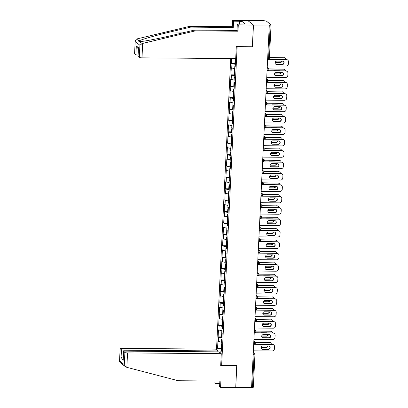 <?xml version="1.0" encoding="UTF-8"?>
<svg xmlns="http://www.w3.org/2000/svg" width="408" height="408" viewBox="0 0 408 408"><rect width="100%" height="100%" fill="white"/><g stroke="black" fill="none" stroke-linecap="round" stroke-linejoin="round"><path stroke-width="0.61" d="M230.739 58.553L216.49 349.86M252.312 46.747L253.47 25.051L247.778 20.522L263.604 20.65L266.342 21.063L271.065 24.847L269.418 57.89M219.861 381.062L219.591 386.575L220.57 387.35L235.742 387.473L236.808 365.706L221.631 365.588L220.728 364.864M221.631 365.588L237.135 46.624M220.779 353.277L220.896 350.921L221.325 351.262L221.666 344.327L221.233 343.985L221.452 339.527L221.906 339.425M217.852 351.869L218.01 348.621L217.576 348.279L220.968 348.305M221.325 342.144L217.918 341.338L217.576 348.279M218.346 341.685L218.566 337.227L218.132 336.886L221.524 336.911M221.881 330.75L218.474 329.945L218.132 336.886M218.902 330.291L219.121 325.834L218.693 325.492L222.085 325.518M222.436 319.357L219.03 318.551L218.693 325.492M219.463 318.898L219.677 314.44L219.249 314.099L222.641 314.124M222.998 307.964L219.586 307.158L219.249 314.099M220.019 307.499L220.238 303.047L219.805 302.7L223.196 302.731M223.553 296.57L220.147 295.764L219.805 302.7M220.575 296.106L220.794 291.654L220.361 291.307L223.757 291.337M224.109 285.177L220.703 284.371L220.361 291.307M221.136 284.713L221.35 280.255L220.922 279.913L224.313 279.939M224.665 273.783L221.258 272.978L220.922 279.913M221.692 273.319L221.911 268.862L221.478 268.52L224.869 268.546M225.226 262.385L221.814 261.579L221.478 268.52M222.248 261.926L222.467 257.468L222.034 257.127L225.425 257.152M225.782 250.991L222.375 250.186L222.034 257.127M222.804 250.532L223.023 246.075L222.589 245.733L225.986 245.759M226.338 239.598L222.931 238.792L222.589 245.733M223.365 239.139L223.579 234.682L223.151 234.34L226.542 234.365M226.894 228.205L223.487 227.399L223.151 234.34M223.921 227.74L224.14 223.288L223.706 222.941L227.098 222.972M227.455 216.811L224.048 216.005L223.706 222.941M224.476 216.347L224.696 211.895L224.262 211.548L227.654 211.579M228.011 205.418L224.604 204.612L224.262 211.548M225.032 204.954L225.252 200.501L224.823 200.155L228.215 200.18M228.567 194.024L225.16 193.219L224.823 200.155M225.593 193.56L225.808 189.103L225.379 188.761L228.771 188.787M229.123 182.626L225.716 181.82L225.379 188.761M226.149 182.167L226.369 177.709L225.935 177.368L229.327 177.393M229.684 171.233L226.277 170.427L225.935 177.368M226.705 170.774L226.924 166.316L226.491 165.974L229.882 166M230.239 159.839L226.833 159.033L226.491 165.974M227.261 159.38L227.48 154.923L227.052 154.581L230.444 154.606M230.795 148.446L227.389 147.64L227.052 154.581M227.822 147.982L228.036 143.529L227.608 143.183L230.999 143.213M231.356 137.052L227.945 136.246L227.608 143.183M228.378 136.588L228.597 132.136L228.164 131.789L231.555 131.82M231.912 125.659L228.506 124.853L228.164 131.789M228.934 125.195L229.153 120.743L228.72 120.396L232.116 120.426M232.468 114.266L229.061 113.46L228.72 120.396M229.495 113.801L229.709 109.344L229.281 109.002L232.672 109.028M233.024 102.867L229.617 102.066L229.281 109.002M230.051 102.408L230.27 97.951L229.837 97.609L233.228 97.634M233.585 91.474L230.178 90.668L229.837 97.609M230.607 91.015L230.826 86.557L230.393 86.216L233.784 86.241M234.141 80.08L230.734 79.274L230.393 86.216M231.163 79.621L231.382 75.164L230.954 74.822L234.345 74.848M234.697 68.687L231.29 67.881L230.954 74.822M231.724 68.223L231.938 63.77L231.509 63.424L234.901 63.454M231.744 58.563L231.509 63.424M235.192 58.589L235.595 59.471L235.258 66.412L234.824 66.071L234.61 70.523L235.039 70.87L234.702 77.806L234.269 77.464L234.049 81.916L234.483 82.263L234.141 89.199L233.713 88.857L233.493 93.31L233.927 93.656L233.585 100.592L233.152 100.251L232.937 104.708L233.366 105.05L233.029 111.986L232.596 111.644L232.376 116.102L232.81 116.443L232.468 123.384L232.04 123.038L231.821 127.495L232.254 127.837L231.912 134.778L231.484 134.431L231.265 138.888L231.693 139.23L231.356 146.171L230.923 145.829L230.709 150.282L231.137 150.629L230.8 157.565L230.367 157.223L230.148 161.675L230.581 162.022L230.239 168.958L229.811 168.616L229.592 173.069L230.025 173.415L229.684 180.351L229.255 180.01L229.036 184.467L229.464 184.809L229.128 191.745L228.694 191.403L228.48 195.86L228.908 196.202L228.572 203.143L228.138 202.796L227.919 207.254L228.352 207.596L228.011 214.537L227.582 214.19L227.363 218.647L227.797 218.989L227.455 225.93L227.026 225.588L226.807 230.041L227.236 230.382L226.899 237.323L226.466 236.982L226.251 241.434L226.68 241.781L226.343 248.717L225.91 248.375L225.69 252.827L226.124 253.174L225.782 260.11L225.354 259.769L225.134 264.226L225.568 264.568L225.226 271.504L224.793 271.162L224.579 275.619L225.007 275.961L224.67 282.902L224.237 282.555L224.018 287.013L224.451 287.354L224.109 294.296L223.681 293.949L223.462 298.406L223.895 298.748L223.553 305.689L223.125 305.347L222.906 309.8L223.334 310.141L222.998 317.082L222.564 316.741L222.35 321.193L222.778 321.54L222.442 328.476L222.008 328.134L221.789 332.586L222.222 332.933L221.881 339.869L221.452 339.527M221.988 337.758L218.566 337.227M222.544 326.364L219.121 325.834M222.008 328.134L222.462 328.032M223.1 314.971L219.677 314.44M222.564 316.741L223.018 316.634M223.655 303.577L220.238 303.047M223.125 305.347L223.574 305.24M224.216 292.184L220.794 291.654M223.681 293.949L224.135 293.847M224.772 280.791L221.35 280.255M224.237 282.555L224.691 282.453M225.328 269.392L221.911 268.862M224.793 271.162L225.247 271.06M225.889 257.999L222.467 257.468M225.354 259.769L225.808 259.666M226.445 246.605L223.023 246.075M225.91 248.375L226.364 248.273M227.001 235.212L223.579 234.682M226.466 236.982L226.919 236.88M227.557 223.819L224.14 223.288M227.026 225.588L227.475 225.481M228.118 212.425L224.696 211.895M227.582 214.19L228.036 214.088M228.674 201.032L225.252 200.501M228.138 202.796L228.592 202.694M229.23 189.633L225.808 189.103M228.694 191.403L229.148 191.301M229.786 178.24L226.369 177.709M229.255 180.01L229.704 179.908M230.347 166.846L226.924 166.316M229.811 168.616L230.265 168.514M230.903 155.453L227.48 154.923M230.367 157.223L230.821 157.121M231.458 144.06L228.036 143.529M230.923 145.829L231.377 145.722M232.014 132.666L228.597 132.136M231.484 134.431L231.933 134.329M232.575 121.273L229.153 120.743M232.04 123.038L232.494 122.936M233.131 109.874L229.709 109.344M232.596 111.644L233.05 111.542M233.687 98.481L230.27 97.951M233.152 100.251L233.606 100.149M234.248 87.088L230.826 86.557M233.713 88.857L234.166 88.755M234.804 75.694L231.382 75.164M234.269 77.464L234.722 77.362M235.36 64.301L231.938 63.77M234.824 66.071L235.278 65.963M267.684 58.069L268.581 58.079L270.203 24.99L253.47 25.051L247.778 20.522L232.606 20.4L233.585 21.18L233.274 27.458L232.295 26.683L232.606 20.4M270.203 24.99L271.065 24.847M236.711 365.706L235.742 387.473L251.568 387.6L269.295 25.179M253.312 387.223L251.578 387.406M252.404 46.818L237.232 46.696M221.427 349.151L218.01 348.621M220.896 350.921L221.345 350.819M283.387 61.419A1.709 1.637 -51.5 0 1 282.137 64.342L276.425 64.296A1.709 1.637 -51.5 0 1 275.558 64.036M267.628 59.293L286.207 59.446A2.229 2.132 -51.5 0 1 287.487 59.894L287.701 60.063A2.229 2.132 128.5 0 0 286.421 59.614L286.207 59.446M287.701 60.063A2.229 2.132 128.5 0 1 288.481 61.822L288.38 63.944A2.229 2.132 128.5 0 1 286.105 66.116L267.301 65.963M267.617 59.466L286.421 59.614M282.351 64.515L276.644 64.469A1.709 1.637 -51.5 0 1 275.176 62.245A1.709 1.637 -51.5 0 1 276.808 61.108L282.515 61.154A1.709 1.637 -51.5 0 1 283.983 63.378A1.709 1.637 -51.5 0 1 282.351 64.515L282.137 64.342M235.544 60.522A2.448 0.418 2.8 0 0 235.034 60.751A2.448 0.418 2.8 0 0 235.518 61.032M235.034 60.751L234.896 63.566A2.448 0.418 2.8 0 0 235.38 63.842M275.074 62.638L280.046 62.679A1.709 1.637 128.5 0 0 281.775 61.149M280.704 59.4A1.709 1.637 128.5 0 0 280.209 59.318L274.502 59.272A1.709 1.637 128.5 0 0 274.003 59.344M275.935 64.214L282.637 64.27M286.135 59.441A2.229 2.132 128.5 0 0 284.116 57.778L269.469 57.492M269.459 57.661L284.116 57.778M235.141 58.589L235.074 59.879A2.448 0.418 2.8 0 0 235.564 60.155M275.104 62.47L279.832 62.506A1.709 1.637 128.5 0 0 281.53 61.149M283.902 57.605A2.229 2.132 -51.5 0 1 285.182 58.058L285.396 58.227M233.274 27.458L190.643 27.122L189.664 26.341L136.491 39.03L135.191 40.933L134.625 53.693A2.229 0.383 -177.2 0 1 134.569 53.601L135.191 40.933M190.643 27.122L170.182 31.997C155.596 35.419 140.061 39.902 138.96 40.999C138.603 41.392 138.847 41.58 139.679 41.575C142.397 41.764 159.431 38.474 173.915 34.971L194.376 30.09L237.007 30.432L237.313 24.154L245.29 24.006L242.087 21.456L239.919 21.44L239.787 24.174M189.664 26.341L232.295 26.683M139.322 57.431L139.913 45.273L142.152 43.539L195.35 30.87L237.986 31.212L238.292 24.934L253.47 25.051L252.409 46.747L236.293 46.619L235.707 58.594L141.984 57.844A2.229 0.383 -177.2 0 1 139.322 57.431L138.057 56.426A2.229 0.383 -177.2 0 1 138.001 56.335L138.485 47.665L138.057 56.426M238.292 24.934L237.313 24.154M239.511 24.169L239.654 21.226L233.585 21.18M239.654 21.226L239.919 21.44M237.986 31.212L237.007 30.432M195.35 30.87L194.376 30.09M138.062 55.095A2.229 0.383 -177.2 0 1 135.884 54.697L134.625 53.693M139.546 41.575L142.152 43.539M242.087 21.456L241.954 24.189M135.884 54.697L136.313 45.931L137.491 48.006L138.373 48.71M126.847 367.343L125.47 366.746L124.292 364.67L124.889 352.512A2.229 0.383 2.8 0 0 127.551 352.925L126.847 367.343L178.24 380.73L220.876 381.072L220.57 387.35M217.796 351.869L217.841 350.941L215.587 349.141L121.864 348.391A2.229 0.383 2.8 0 0 120.136 348.682A2.229 0.383 2.8 0 0 120.192 348.774L121.457 349.773A2.229 0.383 2.8 0 0 124.119 350.192L124.068 351.201M217.841 350.941L124.119 350.192M219.734 383.632L215.858 383.602L214.878 382.821L214.965 381.021M215.985 381.031L215.858 383.602M236.803 365.782L220.692 365.65L221.274 353.675L219.019 351.875L125.297 351.125A2.229 0.383 2.8 0 0 123.573 351.416A2.229 0.383 2.8 0 0 123.629 351.507L124.889 352.512M221.274 353.675L127.551 352.925M123.797 356.76C122.451 356.867 121.528 357.459 121.023 358.54L121.457 349.773M123.629 351.507L123.201 360.269L123.573 351.416M120.192 348.774L119.519 361.35L119.983 362.375L125.47 366.746M282.826 72.813A1.709 1.637 -51.5 0 1 281.576 75.735L275.869 75.689A1.709 1.637 -51.5 0 1 274.997 75.429M267.067 70.691L285.651 70.839A2.229 2.132 -51.5 0 1 286.931 71.288L287.145 71.456A2.229 2.132 128.5 0 0 285.865 71.007L285.651 70.839M287.145 71.456A2.229 2.132 128.5 0 1 287.926 73.216L287.824 75.337A2.229 2.132 128.5 0 1 285.549 77.51L266.74 77.357M267.061 70.859L285.865 71.007M281.795 75.908L276.083 75.862A1.709 1.637 -51.5 0 1 274.615 73.639A1.709 1.637 -51.5 0 1 276.252 72.502L281.959 72.547A1.709 1.637 -51.5 0 1 283.427 74.771A1.709 1.637 -51.5 0 1 281.795 75.908L281.576 75.735M282.27 84.206A1.709 1.637 -51.5 0 1 281.02 87.128L275.313 87.088A1.709 1.637 -51.5 0 1 274.441 86.822M266.511 82.084L285.09 82.232A2.229 2.132 -51.5 0 1 286.37 82.681L286.589 82.855A2.229 2.132 128.5 0 0 285.309 82.401L285.09 82.232M286.589 82.855A2.229 2.132 128.5 0 1 287.37 84.614L287.263 86.731A2.229 2.132 128.5 0 1 284.988 88.903L266.184 88.755M266.5 82.253L285.309 82.401M281.234 87.302L275.528 87.256A1.709 1.637 -51.5 0 1 274.059 85.032A1.709 1.637 -51.5 0 1 275.691 83.895L281.403 83.941A1.709 1.637 -51.5 0 1 282.871 86.164A1.709 1.637 -51.5 0 1 281.234 87.302L281.02 87.128M281.714 95.599A1.709 1.637 -51.5 0 1 280.464 98.527L274.757 98.481A1.709 1.637 -51.5 0 1 273.885 98.216M265.955 93.478L284.534 93.626A2.229 2.132 -51.5 0 1 285.814 94.075L286.028 94.248A2.229 2.132 128.5 0 0 284.748 93.799L284.534 93.626M286.028 94.248A2.229 2.132 128.5 0 1 286.809 96.008L286.707 98.124A2.229 2.132 128.5 0 1 284.432 100.297L265.628 100.149M265.945 93.646L284.748 93.799M280.679 98.695L274.972 98.649A1.709 1.637 -51.5 0 1 273.503 96.426A1.709 1.637 -51.5 0 1 275.135 95.293L280.842 95.339A1.709 1.637 -51.5 0 1 282.31 97.563A1.709 1.637 -51.5 0 1 280.679 98.695L280.464 98.527M281.158 106.993A1.709 1.637 -51.5 0 1 279.908 109.92L274.196 109.874A1.709 1.637 -51.5 0 1 273.329 109.609M265.399 104.871L283.978 105.019A2.229 2.132 -51.5 0 1 285.258 105.468L285.473 105.641A2.229 2.132 128.5 0 0 284.192 105.193L283.978 105.019M285.473 105.641A2.229 2.132 128.5 0 1 286.253 107.401L286.151 109.517A2.229 2.132 128.5 0 1 283.876 111.69L265.072 111.542M265.389 105.04L284.192 105.193M280.123 110.089L274.416 110.043A1.709 1.637 -51.5 0 1 272.947 107.819A1.709 1.637 -51.5 0 1 274.579 106.687L280.286 106.733A1.709 1.637 -51.5 0 1 281.755 108.956A1.709 1.637 -51.5 0 1 280.123 110.089L279.908 109.92M280.597 118.386A1.709 1.637 -51.5 0 1 279.347 121.314L273.64 121.268A1.709 1.637 -51.5 0 1 272.768 121.003M264.838 116.265L283.422 116.413A2.229 2.132 -51.5 0 1 284.702 116.861L284.917 117.035A2.229 2.132 128.5 0 0 283.637 116.586L283.422 116.413M284.917 117.035A2.229 2.132 128.5 0 1 285.697 118.794L285.595 120.911A2.229 2.132 128.5 0 1 283.315 123.088L264.512 122.936M264.833 116.433L283.637 116.586M279.567 121.487L273.855 121.441A1.709 1.637 -51.5 0 1 272.386 119.218A1.709 1.637 -51.5 0 1 274.018 118.08L279.73 118.126A1.709 1.637 -51.5 0 1 281.199 120.35A1.709 1.637 -51.5 0 1 279.567 121.487L279.347 121.314M234.988 71.92A2.448 0.418 2.8 0 0 234.478 72.15A2.448 0.418 2.8 0 0 234.962 72.425M234.478 72.15L234.34 74.96A2.448 0.418 2.8 0 0 234.824 75.24M274.518 74.032L279.49 74.072A1.709 1.637 128.5 0 0 281.219 72.542M280.148 70.793A1.709 1.637 128.5 0 0 279.653 70.712L273.941 70.666A1.709 1.637 128.5 0 0 273.442 70.742M275.375 75.613L282.081 75.664M285.58 70.839A2.229 2.132 128.5 0 0 283.56 69.171L268.821 68.886M268.867 69.054L283.56 69.171M234.646 68.677L234.518 71.273A2.448 0.418 2.8 0 0 235.008 71.548M274.548 73.863L279.271 73.899A1.709 1.637 128.5 0 0 280.974 72.542M283.346 69.003A2.229 2.132 -51.5 0 1 284.626 69.452L284.84 69.62M234.432 83.314A2.448 0.418 2.8 0 0 233.917 83.543A2.448 0.418 2.8 0 0 234.406 83.819M233.917 83.543L233.779 86.353A2.448 0.418 2.8 0 0 234.269 86.634M273.962 85.425L278.929 85.466A1.709 1.637 128.5 0 0 280.663 83.936M279.587 82.187A1.709 1.637 128.5 0 0 279.098 82.105L273.385 82.059A1.709 1.637 128.5 0 0 272.886 82.136M274.819 87.006L281.52 87.057M285.024 82.232A2.229 2.132 128.5 0 0 283.004 80.565L268.265 80.279M268.311 80.447L283.004 80.565M234.09 80.075L233.963 82.666A2.448 0.418 2.8 0 0 234.447 82.946M273.992 85.257L278.715 85.292A1.709 1.637 128.5 0 0 280.418 83.936M282.785 80.396A2.229 2.132 -51.5 0 1 284.065 80.845L284.284 81.019M233.871 94.707A2.448 0.418 2.8 0 0 233.361 94.937A2.448 0.418 2.8 0 0 233.85 95.217M233.361 94.937L233.223 97.747A2.448 0.418 2.8 0 0 233.713 98.027M273.401 96.818L278.373 96.859A1.709 1.637 128.5 0 0 280.107 95.329M279.031 93.58A1.709 1.637 128.5 0 0 278.536 93.498L272.83 93.457A1.709 1.637 128.5 0 0 272.33 93.529M274.263 98.399L280.964 98.45M284.463 93.626A2.229 2.132 128.5 0 0 282.443 91.963L267.704 91.672M267.755 91.846L282.443 91.963M233.529 91.468L233.401 94.059A2.448 0.418 2.8 0 0 233.891 94.34M273.431 96.65L278.159 96.691A1.709 1.637 128.5 0 0 279.857 95.329M282.229 91.79A2.229 2.132 -51.5 0 1 283.509 92.239L283.723 92.412M233.315 106.1A2.448 0.418 2.8 0 0 232.805 106.33A2.448 0.418 2.8 0 0 233.289 106.61M232.805 106.33L232.667 109.14A2.448 0.418 2.8 0 0 233.152 109.421M272.845 108.217L277.817 108.253A1.709 1.637 128.5 0 0 279.546 106.728M278.475 104.973A1.709 1.637 128.5 0 0 277.981 104.897L272.274 104.851A1.709 1.637 128.5 0 0 271.769 104.922M273.702 109.793L280.408 109.844M283.907 105.019A2.229 2.132 128.5 0 0 281.887 103.357L267.148 103.066M267.199 103.239L281.887 103.357M232.973 102.862L232.846 105.453A2.448 0.418 2.8 0 0 233.335 105.733M272.875 108.043L277.598 108.084A1.709 1.637 128.5 0 0 279.301 106.723M281.673 103.183A2.229 2.132 -51.5 0 1 282.953 103.632L283.167 103.805M232.759 117.494A2.448 0.418 2.8 0 0 232.244 117.723A2.448 0.418 2.8 0 0 232.733 118.004M232.244 117.723L232.106 120.538A2.448 0.418 2.8 0 0 232.596 120.814M272.289 119.61L277.262 119.651A1.709 1.637 128.5 0 0 278.99 118.121M277.914 116.372A1.709 1.637 128.5 0 0 277.425 116.29L271.713 116.244A1.709 1.637 128.5 0 0 271.213 116.316M273.146 121.186L279.852 121.242M283.351 116.413A2.229 2.132 128.5 0 0 281.331 114.75L266.592 114.459M266.638 114.633L281.331 114.75M232.417 114.255L232.29 116.846A2.448 0.418 2.8 0 0 232.774 117.127M272.32 119.437L277.042 119.478A1.709 1.637 128.5 0 0 278.746 118.116M281.112 114.577A2.229 2.132 -51.5 0 1 282.392 115.025L282.611 115.199M280.041 129.785A1.709 1.637 -51.5 0 1 278.791 132.707L273.085 132.661A1.709 1.637 -51.5 0 1 272.212 132.396M264.282 127.658L282.861 127.806A2.229 2.132 -51.5 0 1 284.141 128.255L284.361 128.428A2.229 2.132 128.5 0 0 283.081 127.979L282.861 127.806M284.361 128.428A2.229 2.132 128.5 0 1 285.141 130.188L285.034 132.304A2.229 2.132 128.5 0 1 282.759 134.482L263.956 134.329M264.272 127.832L283.081 127.979M279.006 132.881L273.299 132.835A1.709 1.637 -51.5 0 1 271.83 130.611A1.709 1.637 -51.5 0 1 273.462 129.474L279.174 129.52A1.709 1.637 -51.5 0 1 280.638 131.743A1.709 1.637 -51.5 0 1 279.006 132.881L278.791 132.707M232.203 128.887A2.448 0.418 2.8 0 0 231.688 129.117A2.448 0.418 2.8 0 0 232.178 129.397M231.688 129.117L231.55 131.932A2.448 0.418 2.8 0 0 232.04 132.207M271.733 131.004L276.7 131.044A1.709 1.637 128.5 0 0 278.435 129.514M277.358 127.765A1.709 1.637 128.5 0 0 276.864 127.684L271.157 127.638A1.709 1.637 128.5 0 0 270.657 127.709M272.59 132.58L279.291 132.636M282.79 127.806A2.229 2.132 128.5 0 0 280.77 126.143L266.036 125.858M266.082 126.026L280.77 126.143M231.856 125.649L231.734 128.239A2.448 0.418 2.8 0 0 232.218 128.52M271.764 130.835L276.486 130.871A1.709 1.637 128.5 0 0 278.19 129.509M280.556 125.97A2.229 2.132 -51.5 0 1 281.836 126.419L282.05 126.592M279.485 141.178A1.709 1.637 -51.5 0 1 278.236 144.101L272.524 144.055A1.709 1.637 -51.5 0 1 271.657 143.794M263.726 139.052L282.305 139.204A2.229 2.132 -51.5 0 1 283.585 139.653L283.8 139.822A2.229 2.132 128.5 0 0 282.52 139.373L282.305 139.204M283.8 139.822A2.229 2.132 128.5 0 1 284.58 141.581L284.478 143.703A2.229 2.132 128.5 0 1 282.203 145.875L263.4 145.722M263.716 139.225L282.52 139.373M278.45 144.274L272.743 144.228A1.709 1.637 -51.5 0 1 271.274 142.004A1.709 1.637 -51.5 0 1 272.906 140.867L278.613 140.913A1.709 1.637 -51.5 0 1 280.082 143.137A1.709 1.637 -51.5 0 1 278.45 144.274L278.236 144.101M231.642 140.281A2.448 0.418 2.8 0 0 231.132 140.51A2.448 0.418 2.8 0 0 231.622 140.791M231.132 140.51L230.994 143.325A2.448 0.418 2.8 0 0 231.484 143.601M271.172 142.397L276.145 142.438A1.709 1.637 128.5 0 0 277.879 140.908M276.803 139.159A1.709 1.637 128.5 0 0 276.308 139.077L270.601 139.031A1.709 1.637 128.5 0 0 270.101 139.102M272.034 143.973L278.735 144.029M282.234 139.199A2.229 2.132 128.5 0 0 280.214 137.537L265.475 137.251M265.526 137.419L280.214 137.537M231.3 137.042L231.173 139.638A2.448 0.418 2.8 0 0 231.662 139.913M271.203 142.229L275.93 142.264A1.709 1.637 128.5 0 0 277.629 140.908M280 137.363A2.229 2.132 -51.5 0 1 281.28 137.817L281.495 137.986M278.929 152.572A1.709 1.637 -51.5 0 1 277.68 155.494L271.968 155.448A1.709 1.637 -51.5 0 1 271.101 155.188M263.165 150.45L281.75 150.598A2.229 2.132 -51.5 0 1 283.03 151.047L283.244 151.215A2.229 2.132 128.5 0 0 281.964 150.766L281.75 150.598M283.244 151.215A2.229 2.132 128.5 0 1 284.024 152.975L283.922 155.096A2.229 2.132 128.5 0 1 281.647 157.269L262.839 157.116M263.16 150.618L281.964 150.766M277.894 155.667L272.182 155.621A1.709 1.637 -51.5 0 1 270.718 153.398A1.709 1.637 -51.5 0 1 272.35 152.261L278.057 152.306A1.709 1.637 -51.5 0 1 279.526 154.53A1.709 1.637 -51.5 0 1 277.894 155.667L277.68 155.494M231.086 151.679A2.448 0.418 2.8 0 0 230.576 151.909A2.448 0.418 2.8 0 0 231.061 152.184M230.576 151.909L230.438 154.719A2.448 0.418 2.8 0 0 230.923 154.999M270.616 153.791L275.589 153.831A1.709 1.637 128.5 0 0 277.318 152.301M276.247 150.552A1.709 1.637 128.5 0 0 275.752 150.47L270.045 150.424A1.709 1.637 128.5 0 0 269.54 150.501M271.473 155.371L278.18 155.423M281.678 150.598A2.229 2.132 128.5 0 0 279.659 148.93L264.92 148.645M264.97 148.813L279.659 148.93M230.744 148.436L230.617 151.031A2.448 0.418 2.8 0 0 231.106 151.307M270.647 153.622L275.369 153.658A1.709 1.637 128.5 0 0 277.073 152.301M279.444 148.762A2.229 2.132 -51.5 0 1 280.724 149.211L280.939 149.379M278.368 163.965A1.709 1.637 -51.5 0 1 277.119 166.887L271.412 166.846A1.709 1.637 -51.5 0 1 270.54 166.581M262.609 161.843L281.189 161.991A2.229 2.132 -51.5 0 1 282.469 162.44L282.688 162.614A2.229 2.132 128.5 0 0 281.408 162.16L281.189 161.991M282.688 162.614A2.229 2.132 128.5 0 1 283.468 164.373L283.361 166.489A2.229 2.132 128.5 0 1 281.087 168.662L262.283 168.514M262.604 162.012L281.408 162.16M277.338 167.061L271.626 167.015A1.709 1.637 -51.5 0 1 270.157 164.791A1.709 1.637 -51.5 0 1 271.789 163.654L277.501 163.7A1.709 1.637 -51.5 0 1 278.97 165.923A1.709 1.637 -51.5 0 1 277.338 167.061L277.119 166.887M230.53 163.072A2.448 0.418 2.8 0 0 230.015 163.302A2.448 0.418 2.8 0 0 230.505 163.577M230.015 163.302L229.877 166.112A2.448 0.418 2.8 0 0 230.367 166.393M270.06 165.184L275.028 165.225A1.709 1.637 128.5 0 0 276.762 163.695M275.686 161.945A1.709 1.637 128.5 0 0 275.196 161.864L269.484 161.818A1.709 1.637 128.5 0 0 268.984 161.894M270.917 166.765L277.619 166.816M281.122 161.991A2.229 2.132 128.5 0 0 279.103 160.324L264.364 160.038M264.41 160.206L279.103 160.324M230.189 159.834L230.061 162.425A2.448 0.418 2.8 0 0 230.546 162.7M270.091 165.016L274.814 165.051A1.709 1.637 128.5 0 0 276.517 163.695M278.883 160.155A2.229 2.132 -51.5 0 1 280.163 160.604L280.383 160.772M277.812 175.358A1.709 1.637 -51.5 0 1 276.563 178.286L270.856 178.24A1.709 1.637 -51.5 0 1 269.984 177.975M262.053 173.237L280.633 173.385A2.229 2.132 -51.5 0 1 281.913 173.834L282.127 174.007A2.229 2.132 128.5 0 0 280.847 173.558L280.633 173.385M282.127 174.007A2.229 2.132 128.5 0 1 282.912 175.766L282.805 177.883A2.229 2.132 128.5 0 1 280.531 180.055L261.727 179.908M262.043 173.405L280.847 173.558M276.777 178.454L271.07 178.408A1.709 1.637 -51.5 0 1 269.601 176.185A1.709 1.637 -51.5 0 1 271.233 175.052L276.94 175.098A1.709 1.637 -51.5 0 1 278.409 177.322A1.709 1.637 -51.5 0 1 276.777 178.454L276.563 178.286M229.974 174.466A2.448 0.418 2.8 0 0 229.459 174.695A2.448 0.418 2.8 0 0 229.949 174.971M229.459 174.695L229.321 177.506A2.448 0.418 2.8 0 0 229.811 177.786M269.504 176.577L274.472 176.618A1.709 1.637 128.5 0 0 276.206 175.088M275.13 173.339A1.709 1.637 128.5 0 0 274.635 173.257L268.928 173.211A1.709 1.637 128.5 0 0 268.428 173.288M270.361 178.158L277.063 178.209M280.561 173.385A2.229 2.132 128.5 0 0 278.542 171.722L263.803 171.431M263.854 171.6L278.542 171.722M229.627 171.227L229.505 173.818A2.448 0.418 2.8 0 0 229.99 174.099M269.535 176.409L274.258 176.45A1.709 1.637 128.5 0 0 275.956 175.088M278.327 171.549A2.229 2.132 -51.5 0 1 279.608 171.998L279.822 172.171M277.256 186.752A1.709 1.637 -51.5 0 1 276.007 189.679L270.295 189.633A1.709 1.637 -51.5 0 1 269.428 189.368M261.497 184.63L280.077 184.778A2.229 2.132 -51.5 0 1 281.357 185.227L281.571 185.4A2.229 2.132 128.5 0 0 280.291 184.951L280.077 184.778M281.571 185.4A2.229 2.132 128.5 0 1 282.351 187.16L282.249 189.276A2.229 2.132 128.5 0 1 279.975 191.449L261.171 191.301M261.487 184.799L280.291 184.951M276.221 189.847L270.514 189.802A1.709 1.637 -51.5 0 1 269.045 187.578A1.709 1.637 -51.5 0 1 270.677 186.446L276.384 186.492A1.709 1.637 -51.5 0 1 277.853 188.715A1.709 1.637 -51.5 0 1 276.221 189.847L276.007 189.679M229.413 185.859A2.448 0.418 2.8 0 0 228.903 186.089A2.448 0.418 2.8 0 0 229.388 186.369M228.903 186.089L228.766 188.899A2.448 0.418 2.8 0 0 229.25 189.179M268.943 187.976L273.916 188.011A1.709 1.637 128.5 0 0 275.645 186.481M274.574 184.732A1.709 1.637 128.5 0 0 274.079 184.656L268.372 184.61A1.709 1.637 128.5 0 0 267.872 184.681M269.805 189.552L276.507 189.603M280.005 184.778A2.229 2.132 128.5 0 0 277.986 183.115L263.247 182.825M263.298 182.998L277.986 183.115M229.072 182.621L228.944 185.212A2.448 0.418 2.8 0 0 229.434 185.492M268.974 187.802L273.702 187.843A1.709 1.637 128.5 0 0 275.4 186.481M277.772 182.942A2.229 2.132 -51.5 0 1 279.052 183.391L279.266 183.564M276.695 198.145A1.709 1.637 -51.5 0 1 275.446 201.073L269.739 201.027A1.709 1.637 -51.5 0 1 268.872 200.761M260.936 196.024L279.521 196.171A2.229 2.132 -51.5 0 1 280.801 196.62L281.015 196.794A2.229 2.132 128.5 0 0 279.735 196.345L279.521 196.171M281.015 196.794A2.229 2.132 128.5 0 1 281.795 198.553L281.693 200.67A2.229 2.132 128.5 0 1 279.419 202.842L260.61 202.694M260.931 196.192L279.735 196.345M275.665 201.246L269.953 201.2A1.709 1.637 -51.5 0 1 268.484 198.976A1.709 1.637 -51.5 0 1 270.121 197.839L275.828 197.885A1.709 1.637 -51.5 0 1 277.297 200.109A1.709 1.637 -51.5 0 1 275.665 201.246L275.446 201.073M228.857 197.253A2.448 0.418 2.8 0 0 228.347 197.482A2.448 0.418 2.8 0 0 228.832 197.763M228.347 197.482L228.21 200.292A2.448 0.418 2.8 0 0 228.694 200.573M268.387 199.369L273.36 199.41A1.709 1.637 128.5 0 0 275.089 197.88M274.018 196.131A1.709 1.637 128.5 0 0 273.523 196.049L267.816 196.003A1.709 1.637 128.5 0 0 267.311 196.075M269.244 200.945L275.951 201.001M279.449 196.171A2.229 2.132 128.5 0 0 277.43 194.509L262.691 194.218M262.737 194.392L277.43 194.509M228.516 194.014L228.388 196.605A2.448 0.418 2.8 0 0 228.878 196.886M268.418 199.196L273.141 199.237A1.709 1.637 128.5 0 0 274.844 197.875M277.216 194.335A2.229 2.132 -51.5 0 1 278.496 194.784L278.71 194.958M276.14 209.544A1.709 1.637 -51.5 0 1 274.89 212.466L269.183 212.42A1.709 1.637 -51.5 0 1 268.311 212.155M260.38 207.417L278.96 207.565A2.229 2.132 -51.5 0 1 280.24 208.014L280.459 208.187A2.229 2.132 128.5 0 0 279.179 207.738L278.96 207.565M280.459 208.187A2.229 2.132 128.5 0 1 281.24 209.947L281.132 212.063A2.229 2.132 128.5 0 1 278.858 214.241L260.054 214.088M260.37 207.59L279.179 207.738M275.104 212.639L269.397 212.594A1.709 1.637 -51.5 0 1 267.929 210.37A1.709 1.637 -51.5 0 1 269.56 209.233L275.272 209.279A1.709 1.637 -51.5 0 1 276.741 211.502A1.709 1.637 -51.5 0 1 275.104 212.639L274.89 212.466M228.302 208.646A2.448 0.418 2.8 0 0 227.786 208.876A2.448 0.418 2.8 0 0 228.276 209.156M227.786 208.876L227.649 211.691A2.448 0.418 2.8 0 0 228.138 211.966M267.832 210.763L272.799 210.803A1.709 1.637 128.5 0 0 274.533 209.273M273.457 207.524A1.709 1.637 128.5 0 0 272.967 207.442L267.255 207.397A1.709 1.637 128.5 0 0 266.755 207.468M268.688 212.339L275.39 212.395M278.894 207.565A2.229 2.132 128.5 0 0 276.874 205.902L262.135 205.617M262.181 205.785L276.874 205.902M227.96 205.408L227.832 207.998A2.448 0.418 2.8 0 0 228.317 208.279M267.862 210.594L272.585 210.63A1.709 1.637 128.5 0 0 274.288 209.268M276.655 205.729A2.229 2.132 -51.5 0 1 277.935 206.178L278.154 206.351M275.584 220.937A1.709 1.637 -51.5 0 1 274.334 223.859L268.627 223.814A1.709 1.637 -51.5 0 1 267.755 223.553M259.825 218.81L278.404 218.958A2.229 2.132 -51.5 0 1 279.684 219.412L279.898 219.581A2.229 2.132 128.5 0 0 278.618 219.132L278.404 218.958M279.898 219.581A2.229 2.132 128.5 0 1 280.679 221.34L280.577 223.462A2.229 2.132 128.5 0 1 278.302 225.634L259.498 225.481M259.814 218.984L278.618 219.132M274.548 224.033L268.841 223.987A1.709 1.637 -51.5 0 1 267.373 221.763A1.709 1.637 -51.5 0 1 269.005 220.626L274.712 220.672A1.709 1.637 -51.5 0 1 276.18 222.895A1.709 1.637 -51.5 0 1 274.548 224.033L274.334 223.859M227.746 220.04A2.448 0.418 2.8 0 0 227.231 220.269A2.448 0.418 2.8 0 0 227.72 220.549M227.231 220.269L227.093 223.084A2.448 0.418 2.8 0 0 227.582 223.36M267.271 222.156L272.243 222.197A1.709 1.637 128.5 0 0 273.977 220.667M272.901 218.917A1.709 1.637 128.5 0 0 272.406 218.836L266.699 218.79A1.709 1.637 128.5 0 0 266.2 218.861M268.132 223.732L274.834 223.788M278.332 218.958A2.229 2.132 128.5 0 0 276.313 217.296L261.574 217.01M261.625 217.178L276.313 217.296M227.399 216.801L227.271 219.397A2.448 0.418 2.8 0 0 227.761 219.672M267.306 221.988L272.029 222.023A1.709 1.637 128.5 0 0 273.727 220.667M276.099 217.122A2.229 2.132 -51.5 0 1 277.379 217.576L277.593 217.744M275.028 232.331A1.709 1.637 -51.5 0 1 273.778 235.253L268.066 235.207A1.709 1.637 -51.5 0 1 267.199 234.947M259.269 230.204L277.848 230.357A2.229 2.132 -51.5 0 1 279.128 230.806L279.342 230.974A2.229 2.132 128.5 0 0 278.062 230.525L277.848 230.357M279.342 230.974A2.229 2.132 128.5 0 1 280.123 232.733L280.021 234.855A2.229 2.132 128.5 0 1 277.746 237.028L258.942 236.875M259.259 230.377L278.062 230.525M273.992 235.426L268.285 235.38A1.709 1.637 -51.5 0 1 266.817 233.157A1.709 1.637 -51.5 0 1 268.449 232.019L274.156 232.065A1.709 1.637 -51.5 0 1 275.624 234.289A1.709 1.637 -51.5 0 1 273.992 235.426L273.778 235.253M227.185 231.433A2.448 0.418 2.8 0 0 226.675 231.668A2.448 0.418 2.8 0 0 227.159 231.943M226.675 231.668L226.537 234.478A2.448 0.418 2.8 0 0 227.021 234.758M266.715 233.549L271.687 233.59A1.709 1.637 128.5 0 0 273.416 232.06M272.345 230.311A1.709 1.637 128.5 0 0 271.85 230.229L266.144 230.183A1.709 1.637 128.5 0 0 265.639 230.255M267.577 235.13L274.278 235.181M277.777 230.357A2.229 2.132 128.5 0 0 275.757 228.689L261.018 228.404M261.069 228.572L275.757 228.689M226.843 228.194L226.715 230.79A2.448 0.418 2.8 0 0 227.205 231.066M266.745 233.381L271.473 233.417A1.709 1.637 128.5 0 0 273.171 232.06M275.543 228.521A2.229 2.132 -51.5 0 1 276.823 228.97L277.037 229.138M274.467 243.724A1.709 1.637 -51.5 0 1 273.217 246.646L267.51 246.605A1.709 1.637 -51.5 0 1 266.638 246.34M258.708 241.602L277.292 241.75A2.229 2.132 -51.5 0 1 278.572 242.199L278.786 242.372A2.229 2.132 128.5 0 0 277.506 241.919L277.292 241.75M278.786 242.372A2.229 2.132 128.5 0 1 279.567 244.127L279.465 246.248A2.229 2.132 128.5 0 1 277.19 248.421L258.381 248.273M258.703 241.771L277.506 241.919M273.436 246.82L267.725 246.774A1.709 1.637 -51.5 0 1 266.256 244.55A1.709 1.637 -51.5 0 1 267.893 243.413L273.6 243.459A1.709 1.637 -51.5 0 1 275.069 245.682A1.709 1.637 -51.5 0 1 273.436 246.82L273.217 246.646M226.629 242.831A2.448 0.418 2.8 0 0 226.114 243.061A2.448 0.418 2.8 0 0 226.603 243.336M226.114 243.061L225.981 245.871A2.448 0.418 2.8 0 0 226.466 246.151M266.159 244.943L271.131 244.984A1.709 1.637 128.5 0 0 272.86 243.454M271.789 241.704A1.709 1.637 128.5 0 0 271.295 241.623L265.582 241.577A1.709 1.637 128.5 0 0 265.083 241.653M267.016 246.524L273.722 246.575M277.221 241.75A2.229 2.132 128.5 0 0 275.201 240.083L260.462 239.797M260.508 239.965L275.201 240.083M226.287 239.588L226.16 242.184A2.448 0.418 2.8 0 0 226.649 242.459M266.189 244.774L270.912 244.81A1.709 1.637 128.5 0 0 272.615 243.454M274.987 239.914A2.229 2.132 -51.5 0 1 276.267 240.363L276.481 240.531M273.911 255.117A1.709 1.637 -51.5 0 1 272.661 258.045L266.954 257.999A1.709 1.637 -51.5 0 1 266.082 257.734M258.152 252.996L276.731 253.144A2.229 2.132 -51.5 0 1 278.011 253.592L278.231 253.766A2.229 2.132 128.5 0 0 276.95 253.317L276.731 253.144M278.231 253.766A2.229 2.132 128.5 0 1 279.011 255.525L278.904 257.642A2.229 2.132 128.5 0 1 276.629 259.814L257.825 259.666M258.142 253.164L276.95 253.317M272.875 258.213L267.169 258.167A1.709 1.637 -51.5 0 1 265.7 255.944A1.709 1.637 -51.5 0 1 267.332 254.811L273.044 254.852A1.709 1.637 -51.5 0 1 274.513 257.081A1.709 1.637 -51.5 0 1 272.875 258.213L272.661 258.045M226.073 254.225A2.448 0.418 2.8 0 0 225.558 254.454A2.448 0.418 2.8 0 0 226.047 254.73M225.558 254.454L225.42 257.264A2.448 0.418 2.8 0 0 225.91 257.545M265.603 256.336L270.57 256.377A1.709 1.637 128.5 0 0 272.304 254.847M271.228 253.098A1.709 1.637 128.5 0 0 270.739 253.016L265.027 252.97A1.709 1.637 128.5 0 0 264.527 253.047M266.46 257.917L273.161 257.968M276.66 253.144A2.229 2.132 128.5 0 0 274.645 251.481L259.906 251.19M259.952 251.359L274.645 251.481M225.726 250.986L225.604 253.577A2.448 0.418 2.8 0 0 226.088 253.858M265.634 256.168L270.356 256.209A1.709 1.637 128.5 0 0 272.06 254.847M274.426 251.308A2.229 2.132 -51.5 0 1 275.706 251.756L275.925 251.93M273.355 266.511A1.709 1.637 -51.5 0 1 272.105 269.438L266.393 269.392A1.709 1.637 -51.5 0 1 265.526 269.127M257.596 264.389L276.175 264.537A2.229 2.132 -51.5 0 1 277.455 264.986L277.67 265.159A2.229 2.132 128.5 0 0 276.389 264.71L276.175 264.537M277.67 265.159A2.229 2.132 128.5 0 1 278.45 266.919L278.348 269.035A2.229 2.132 128.5 0 1 276.073 271.208L257.269 271.06M257.586 264.557L276.389 264.71M272.32 269.606L266.613 269.56A1.709 1.637 -51.5 0 1 265.144 267.337A1.709 1.637 -51.5 0 1 266.776 266.205L272.483 266.251A1.709 1.637 -51.5 0 1 273.952 268.474A1.709 1.637 -51.5 0 1 272.32 269.606L272.105 269.438M225.512 265.618A2.448 0.418 2.8 0 0 225.002 265.848A2.448 0.418 2.8 0 0 225.491 266.128M225.002 265.848L224.864 268.658A2.448 0.418 2.8 0 0 225.354 268.938M265.042 267.735L270.014 267.77A1.709 1.637 128.5 0 0 271.748 266.24M270.672 264.491A1.709 1.637 128.5 0 0 270.178 264.415L264.471 264.369A1.709 1.637 128.5 0 0 263.971 264.44M265.904 269.311L272.605 269.362M276.104 264.537A2.229 2.132 128.5 0 0 274.084 262.874L259.345 262.584M259.396 262.757L274.084 262.874M225.17 262.38L225.043 264.97A2.448 0.418 2.8 0 0 225.532 265.251M265.072 267.561L269.8 267.602A1.709 1.637 128.5 0 0 271.499 266.24M273.87 262.701A2.229 2.132 -51.5 0 1 275.15 263.15L275.364 263.323M272.799 277.904A1.709 1.637 -51.5 0 1 271.55 280.832L265.837 280.786A1.709 1.637 -51.5 0 1 264.97 280.52M257.035 275.783L275.619 275.93A2.229 2.132 -51.5 0 1 276.899 276.379L277.114 276.553A2.229 2.132 128.5 0 0 275.834 276.104L275.619 275.93M277.114 276.553A2.229 2.132 128.5 0 1 277.894 278.312L277.792 280.429A2.229 2.132 128.5 0 1 275.517 282.601L256.714 282.453M257.03 275.951L275.834 276.104M271.764 281.005L266.057 280.959A1.709 1.637 -51.5 0 1 264.588 278.73A1.709 1.637 -51.5 0 1 266.22 277.598L271.927 277.644A1.709 1.637 -51.5 0 1 273.396 279.868A1.709 1.637 -51.5 0 1 271.764 281.005L271.55 280.832M224.956 277.012A2.448 0.418 2.8 0 0 224.446 277.241A2.448 0.418 2.8 0 0 224.93 277.522M224.446 277.241L224.308 280.051A2.448 0.418 2.8 0 0 224.793 280.332M264.486 279.128L269.459 279.164A1.709 1.637 128.5 0 0 271.187 277.639M270.116 275.89A1.709 1.637 128.5 0 0 269.622 275.808L263.915 275.762A1.709 1.637 128.5 0 0 263.41 275.834M265.343 280.704L272.049 280.76M275.548 275.93A2.229 2.132 128.5 0 0 273.528 274.268L258.789 273.977M258.84 274.15L273.528 274.268M224.614 273.773L224.487 276.364A2.448 0.418 2.8 0 0 224.976 276.644M264.517 278.955L269.239 278.995A1.709 1.637 128.5 0 0 270.943 277.634M273.314 274.094A2.229 2.132 -51.5 0 1 274.594 274.543L274.808 274.717M272.238 289.303A1.709 1.637 -51.5 0 1 270.989 292.225L265.282 292.179A1.709 1.637 -51.5 0 1 264.41 291.914M256.479 287.176L275.063 287.324A2.229 2.132 -51.5 0 1 276.344 287.773L276.558 287.946A2.229 2.132 128.5 0 0 275.278 287.497L275.063 287.324M276.558 287.946A2.229 2.132 128.5 0 1 277.338 289.705L277.236 291.822A2.229 2.132 128.5 0 1 274.956 294L256.153 293.847M256.474 287.349L275.278 287.497M271.208 292.398L265.496 292.352A1.709 1.637 -51.5 0 1 264.027 290.129A1.709 1.637 -51.5 0 1 265.659 288.991L271.371 289.037A1.709 1.637 -51.5 0 1 272.84 291.261A1.709 1.637 -51.5 0 1 271.208 292.398L270.989 292.225M224.4 288.405A2.448 0.418 2.8 0 0 223.885 288.635A2.448 0.418 2.8 0 0 224.375 288.915M223.885 288.635L223.747 291.45A2.448 0.418 2.8 0 0 224.237 291.725M263.93 290.522L268.897 290.562A1.709 1.637 128.5 0 0 270.632 289.032M269.555 287.283A1.709 1.637 128.5 0 0 269.066 287.201L263.354 287.155A1.709 1.637 128.5 0 0 262.854 287.227M264.787 292.097L271.493 292.154M274.992 287.324A2.229 2.132 128.5 0 0 272.972 285.661L258.233 285.37M258.279 285.544L272.972 285.661M224.058 285.166L223.931 287.757A2.448 0.418 2.8 0 0 224.415 288.038M263.961 290.353L268.683 290.389A1.709 1.637 128.5 0 0 270.387 289.027M272.753 285.488A2.229 2.132 -51.5 0 1 274.033 285.937L274.252 286.11M271.682 300.696A1.709 1.637 -51.5 0 1 270.433 303.618L264.726 303.572A1.709 1.637 -51.5 0 1 263.854 303.312M255.923 298.569L274.502 298.717A2.229 2.132 -51.5 0 1 275.783 299.171L276.002 299.339A2.229 2.132 128.5 0 0 274.722 298.891L274.502 298.717M276.002 299.339A2.229 2.132 128.5 0 1 276.782 301.099L276.675 303.22A2.229 2.132 128.5 0 1 274.4 305.393L255.597 305.24M255.913 298.743L274.722 298.891M270.647 303.792L264.94 303.746A1.709 1.637 -51.5 0 1 263.471 301.522A1.709 1.637 -51.5 0 1 265.103 300.385L270.815 300.431A1.709 1.637 -51.5 0 1 272.279 302.654A1.709 1.637 -51.5 0 1 270.647 303.792L270.433 303.618M223.844 299.798A2.448 0.418 2.8 0 0 223.329 300.028A2.448 0.418 2.8 0 0 223.819 300.308M223.329 300.028L223.191 302.843A2.448 0.418 2.8 0 0 223.681 303.119M263.374 301.915L268.342 301.956A1.709 1.637 128.5 0 0 270.076 300.426M269 298.676A1.709 1.637 128.5 0 0 268.505 298.595L262.798 298.549A1.709 1.637 128.5 0 0 262.298 298.62M264.231 303.491L270.932 303.547M274.431 298.717A2.229 2.132 128.5 0 0 272.411 297.055L257.678 296.769M257.723 296.937L272.411 297.055M223.497 296.56L223.375 299.156A2.448 0.418 2.8 0 0 223.859 299.431M263.405 301.747L268.127 301.782A1.709 1.637 128.5 0 0 269.826 300.426M272.197 296.881A2.229 2.132 -51.5 0 1 273.477 297.335L273.692 297.503M271.126 312.089A1.709 1.637 -51.5 0 1 269.877 315.012L264.165 314.966A1.709 1.637 -51.5 0 1 263.298 314.706M255.367 309.963L273.947 310.116A2.229 2.132 -51.5 0 1 275.227 310.565L275.441 310.733A2.229 2.132 128.5 0 0 274.161 310.284L273.947 310.116M275.441 310.733A2.229 2.132 128.5 0 1 276.221 312.492L276.119 314.614A2.229 2.132 128.5 0 1 273.845 316.786L255.041 316.634M255.357 310.136L274.161 310.284M270.091 315.185L264.384 315.139A1.709 1.637 -51.5 0 1 262.915 312.916A1.709 1.637 -51.5 0 1 264.547 311.778L270.254 311.824A1.709 1.637 -51.5 0 1 271.723 314.048A1.709 1.637 -51.5 0 1 270.091 315.185L269.877 315.012M223.283 311.192A2.448 0.418 2.8 0 0 222.773 311.426A2.448 0.418 2.8 0 0 223.263 311.702M222.773 311.426L222.635 314.236A2.448 0.418 2.8 0 0 223.125 314.517M262.813 313.308L267.786 313.349A1.709 1.637 128.5 0 0 269.52 311.819M268.444 310.07A1.709 1.637 128.5 0 0 267.949 309.988L262.242 309.942A1.709 1.637 128.5 0 0 261.742 310.014M263.675 314.884L270.377 314.94M273.875 310.116A2.229 2.132 128.5 0 0 271.856 308.448L257.116 308.162M257.168 308.331L271.856 308.448M222.941 307.953L222.814 310.549A2.448 0.418 2.8 0 0 223.304 310.825M262.844 313.14L267.572 313.176A1.709 1.637 128.5 0 0 269.27 311.819M271.641 308.28A2.229 2.132 -51.5 0 1 272.921 308.728L273.136 308.897M270.57 323.483A1.709 1.637 -51.5 0 1 269.316 326.405L263.609 326.359A1.709 1.637 -51.5 0 1 262.742 326.099M254.806 321.361L273.391 321.509A2.229 2.132 -51.5 0 1 274.671 321.958L274.885 322.131A2.229 2.132 128.5 0 0 273.605 321.677L273.391 321.509M274.885 322.131A2.229 2.132 128.5 0 1 275.665 323.886L275.563 326.007A2.229 2.132 128.5 0 1 273.289 328.18L254.48 328.032M254.801 321.53L273.605 321.677M269.535 326.579L263.823 326.533A1.709 1.637 -51.5 0 1 262.359 324.309A1.709 1.637 -51.5 0 1 263.991 323.172L269.698 323.218A1.709 1.637 -51.5 0 1 271.167 325.441A1.709 1.637 -51.5 0 1 269.535 326.579L269.316 326.405M222.727 322.59A2.448 0.418 2.8 0 0 222.217 322.82A2.448 0.418 2.8 0 0 222.702 323.095M222.217 322.82L222.079 325.63A2.448 0.418 2.8 0 0 222.564 325.91M262.257 324.702L267.23 324.743A1.709 1.637 128.5 0 0 268.959 323.212M267.888 321.463A1.709 1.637 128.5 0 0 267.393 321.382L261.686 321.336A1.709 1.637 128.5 0 0 261.181 321.412M263.114 326.283L269.821 326.334M273.319 321.509A2.229 2.132 128.5 0 0 271.3 319.841L256.561 319.556M256.606 319.724L271.3 319.841M222.386 319.347L222.258 321.943A2.448 0.418 2.8 0 0 222.748 322.218M262.288 324.533L267.01 324.569A1.709 1.637 128.5 0 0 268.714 323.212M271.085 319.673A2.229 2.132 -51.5 0 1 272.365 320.122L272.58 320.29M270.009 334.876A1.709 1.637 -51.5 0 1 268.76 337.804L263.053 337.758A1.709 1.637 -51.5 0 1 262.181 337.493M254.25 332.755L272.83 332.903A2.229 2.132 -51.5 0 1 274.11 333.351L274.329 333.525A2.229 2.132 128.5 0 0 273.049 333.076L272.83 332.903M274.329 333.525A2.229 2.132 128.5 0 1 275.109 335.284L275.002 337.401A2.229 2.132 128.5 0 1 272.728 339.573L253.924 339.425M254.245 332.923L273.049 333.076M268.979 337.972L263.267 337.926A1.709 1.637 -51.5 0 1 261.798 335.702A1.709 1.637 -51.5 0 1 263.43 334.57L269.142 334.611A1.709 1.637 -51.5 0 1 270.611 336.84A1.709 1.637 -51.5 0 1 268.979 337.972L268.76 337.804M222.171 333.984A2.448 0.418 2.8 0 0 221.656 334.213A2.448 0.418 2.8 0 0 222.146 334.489M221.656 334.213L221.519 337.023A2.448 0.418 2.8 0 0 222.008 337.304M261.701 336.095L266.669 336.136A1.709 1.637 128.5 0 0 268.403 334.606M267.327 332.857A1.709 1.637 128.5 0 0 266.837 332.775L261.125 332.729A1.709 1.637 128.5 0 0 260.625 332.806M262.558 337.676L269.26 337.727M272.763 332.903A2.229 2.132 128.5 0 0 270.744 331.24L256.005 330.949M256.051 331.118L270.744 331.24M221.83 330.745L221.702 333.336A2.448 0.418 2.8 0 0 222.187 333.616M261.732 335.927L266.455 335.968A1.709 1.637 128.5 0 0 268.158 334.606M270.524 331.067A2.229 2.132 -51.5 0 1 271.805 331.515L272.024 331.689M269.453 346.27A1.709 1.637 -51.5 0 1 268.204 349.197L262.497 349.151A1.709 1.637 -51.5 0 1 261.625 348.886M253.694 344.148L272.274 344.296A2.229 2.132 -51.5 0 1 273.554 344.745L273.768 344.918A2.229 2.132 128.5 0 0 272.488 344.469L272.274 344.296M273.768 344.918A2.229 2.132 128.5 0 1 274.553 346.678L274.446 348.794A2.229 2.132 128.5 0 1 272.172 350.967L253.368 350.819M253.684 344.316L272.488 344.469M268.418 349.365L262.711 349.319A1.709 1.637 -51.5 0 1 261.242 347.096A1.709 1.637 -51.5 0 1 262.874 345.964L268.581 346.01A1.709 1.637 -51.5 0 1 270.05 348.233A1.709 1.637 -51.5 0 1 268.418 349.365L268.204 349.197M221.615 345.377A2.448 0.418 2.8 0 0 221.1 345.607A2.448 0.418 2.8 0 0 221.59 345.887M221.1 345.607L220.963 348.417A2.448 0.418 2.8 0 0 221.452 348.697M261.145 347.494L266.113 347.529A1.709 1.637 128.5 0 0 267.847 345.999M266.771 344.25A1.709 1.637 128.5 0 0 266.276 344.173L260.569 344.128A1.709 1.637 128.5 0 0 260.069 344.199M262.002 349.07L268.704 349.12M272.202 344.296A2.229 2.132 128.5 0 0 270.183 342.633L255.444 342.343M255.495 342.516L270.183 342.633M221.269 342.139L221.141 344.729A2.448 0.418 2.8 0 0 221.631 345.01M261.176 347.32L265.899 347.361A1.709 1.637 128.5 0 0 267.597 345.999M269.969 342.46A2.229 2.132 -51.5 0 1 271.249 342.909L271.463 343.082M267.643 58.987L268.326 58.992L268.581 58.079L269.448 57.936A1.112 1.112 0 0 1 268.326 58.992L268.28 58.976M252.476 387.411L254.092 354.322L253.195 354.317M253.297 352.267L254.541 353.257A1.112 1.066 128.5 0 1 254.929 354.134L254.092 354.322L253.898 353.032L253.281 352.543M267.189 68.172L267.832 68.177L267.215 67.687M268.862 69.284A1.112 1.066 128.5 0 0 267.832 68.177L268.025 69.472L267.725 70.37M266.633 79.565L267.276 79.57L266.659 79.081M266.077 90.959L266.715 90.964L266.103 90.474M265.521 102.357L266.159 102.362L265.542 101.867M264.96 113.75L265.603 113.756L264.986 113.266M264.404 125.144L265.042 125.149L264.43 124.659M263.849 136.537L264.486 136.542L263.869 136.053M263.293 147.931L263.93 147.936L263.313 147.446M262.732 159.324L263.374 159.329L262.757 158.839M262.176 170.717L262.813 170.722L262.201 170.233M261.62 182.116L262.257 182.121L261.64 181.626M261.059 193.509L261.701 193.514L261.084 193.025M260.503 204.903L261.145 204.908L260.528 204.418M259.947 216.296L260.584 216.301L259.973 215.812M259.391 227.69L260.029 227.695L259.411 227.205M258.83 239.083L259.473 239.088L258.856 238.598M258.274 250.476L258.917 250.481L258.3 249.992M257.718 261.875L258.356 261.88L257.744 261.385M257.162 273.268L257.8 273.273L257.183 272.784M256.601 284.662L257.244 284.667L256.627 284.177M256.046 296.055L256.683 296.06L256.071 295.57M255.49 307.448L256.127 307.454L255.51 306.964M254.934 318.842L255.571 318.847L254.954 318.357M254.373 330.235L255.015 330.24L254.398 329.751M253.817 341.634L254.454 341.639L253.842 341.144M253.261 353.027L253.898 353.032A1.112 1.066 128.5 0 1 254.541 353.257A1.112 1.112 0 0 1 254.959 354.18L253.337 387.269M268.306 80.677A1.112 1.066 128.5 0 0 267.276 79.57L267.47 80.866L267.169 81.763M267.745 92.07A1.112 1.066 128.5 0 0 266.715 90.964L266.914 92.259L266.608 93.157M267.189 103.464A1.112 1.066 128.5 0 0 266.159 102.362L266.353 103.652L266.052 104.55M266.633 114.857A1.112 1.066 128.5 0 0 265.603 113.756L265.797 115.046L265.496 115.943M266.072 126.251A1.112 1.066 128.5 0 0 265.042 125.149L265.241 126.444L264.935 127.342M265.516 137.649A1.112 1.066 128.5 0 0 264.486 136.542L264.68 137.838L264.379 138.735M264.96 149.042A1.112 1.066 128.5 0 0 263.93 147.936L264.124 149.231L263.823 150.129M264.404 160.436A1.112 1.066 128.5 0 0 263.374 159.329L263.568 160.624L263.267 161.522M263.843 171.829A1.112 1.066 128.5 0 0 262.813 170.722L263.012 172.018L262.706 172.916M263.288 183.223A1.112 1.066 128.5 0 0 262.257 182.121L262.451 183.411L262.15 184.309M262.732 194.616A1.112 1.066 128.5 0 0 261.701 193.514L261.895 194.805L261.594 195.702M262.176 206.009A1.112 1.066 128.5 0 0 261.145 204.908L261.339 206.203L261.038 207.096M261.615 217.408A1.112 1.066 128.5 0 0 260.584 216.301L260.783 217.597L260.477 218.494M261.059 228.801A1.112 1.066 128.5 0 0 260.029 227.695L260.222 228.99L259.921 229.888M260.503 240.195A1.112 1.066 128.5 0 0 259.473 239.088L259.666 240.383L259.366 241.281M259.947 251.588A1.112 1.066 128.5 0 0 258.917 250.481L259.111 251.777L258.81 252.674M259.386 262.981A1.112 1.066 128.5 0 0 258.356 261.88L258.555 263.17L258.249 264.068M258.83 274.375A1.112 1.066 128.5 0 0 257.8 273.273L257.994 274.564L257.693 275.461M258.274 285.768A1.112 1.066 128.5 0 0 257.244 284.667L257.438 285.962L257.137 286.855M257.713 297.162A1.112 1.066 128.5 0 0 256.683 296.06L256.882 297.356L256.576 298.253M257.157 308.56A1.112 1.066 128.5 0 0 256.127 307.454L256.321 308.749L256.02 309.647M256.601 319.954A1.112 1.066 128.5 0 0 255.571 318.847L255.765 320.142L255.464 321.04M256.046 331.347A1.112 1.066 128.5 0 0 255.015 330.24L255.209 331.536L254.908 332.433M255.484 342.74A1.112 1.066 128.5 0 0 254.454 341.639L254.653 342.929L254.347 343.827M136.491 39.03L138.96 40.999M139.913 45.273L135.221 41.529M136.313 45.931L138.485 47.665M142.688 43.427L141.984 57.844M185.854 32.125L170.182 31.997M119.6 360.932L124.292 364.67M123.201 360.269L121.023 358.54M267.23 67.412L268.469 68.401A1.112 1.112 0 0 1 267.77 70.385L267.082 70.38M266.669 78.805L267.913 79.795A1.112 1.112 0 0 1 267.209 81.778L266.526 81.773M266.113 90.199L267.357 91.193A1.112 1.112 0 0 1 266.654 93.177L265.97 93.172M265.557 101.597L266.801 102.587A1.112 1.112 0 0 1 266.098 104.57L265.409 104.565M265.001 112.991L266.24 113.98A1.112 1.112 0 0 1 265.537 115.964L264.853 115.959M264.44 124.384L265.685 125.373A1.112 1.112 0 0 1 264.981 127.357L264.297 127.352M263.884 135.777L265.129 136.767A1.112 1.112 0 0 1 264.425 138.751L263.741 138.746M263.328 147.171L264.568 148.16A1.112 1.112 0 0 1 263.869 150.144L263.18 150.139M262.772 158.564L264.012 159.554A1.112 1.112 0 0 1 263.308 161.537L262.625 161.532M262.211 169.958L263.456 170.947A1.112 1.112 0 0 1 262.752 172.936L262.069 172.926M261.655 181.356L262.9 182.345A1.112 1.112 0 0 1 262.196 184.329L261.513 184.324M261.1 192.749L262.339 193.739A1.112 1.112 0 0 1 261.64 195.723L260.952 195.718M260.544 204.143L261.783 205.132A1.112 1.112 0 0 1 261.079 207.116L260.396 207.111M259.983 215.536L261.227 216.526A1.112 1.112 0 0 1 260.523 218.51L259.84 218.504M259.427 226.93L260.671 227.919A1.112 1.112 0 0 1 259.967 229.903L259.284 229.898M258.871 238.323L260.11 239.312A1.112 1.112 0 0 1 259.411 241.296L258.723 241.291M258.31 249.716L259.554 250.706A1.112 1.112 0 0 1 258.851 252.695L258.167 252.685M257.754 261.115L258.998 262.104A1.112 1.112 0 0 1 258.295 264.088L257.611 264.083M257.198 272.508L258.437 273.498A1.112 1.112 0 0 1 257.739 275.482L257.05 275.476M256.642 283.902L257.882 284.891A1.112 1.112 0 0 1 257.178 286.875L256.494 286.87M256.081 295.295L257.326 296.285A1.112 1.112 0 0 1 256.622 298.268L255.938 298.263M255.525 306.689L256.77 307.678A1.112 1.112 0 0 1 256.066 309.662L255.382 309.657M254.969 318.082L256.209 319.071A1.112 1.112 0 0 1 255.51 321.055L254.821 321.05M254.414 329.475L255.653 330.465A1.112 1.112 0 0 1 254.949 332.454L254.266 332.444M253.852 340.874L255.097 341.863A1.112 1.112 0 0 1 254.393 343.847L253.71 343.842M119.519 361.35L120.136 348.682"/></g></svg>

